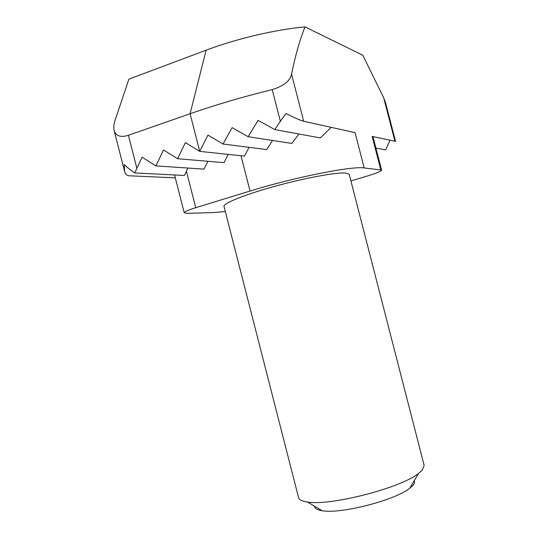 <?xml version="1.0" encoding="UTF-8"?>
<svg xmlns="http://www.w3.org/2000/svg" width="538" height="538" viewBox="0 0 538 538"><rect width="100%" height="100%" fill="white"/><g stroke="black" fill="none" stroke-linecap="round" stroke-linejoin="round"><path stroke-width="0.81" d="M350.897 180.903L367.508 175.96C376.513 173.223 381.207 171.259 381.59 170.075L364.172 167.93L355.073 132.63L303.674 121.252C300.695 120.532 294.797 117.95 285.987 113.511L280.345 121.265L272.215 89.611C242.994 96.793 215.624 104.836 190.096 113.733L128.434 135.273C120.64 137.694 115.878 136.08 114.13 130.438L124.547 171.286C125.314 174.157 126.86 175.657 129.187 175.785L175.314 177.856M272.215 89.611C283.896 85.898 290.338 80.72 291.542 74.062C295.47 55.165 299.962 39.442 305.019 26.9C275.395 29.57 236.565 38.675 206.108 50.182L190.096 113.733L199.732 151.386L244.454 156.094L249.101 147.338M394.979 141.467L383.728 97.876L385.598 102.899L395.524 141.359L372.168 136.417L380.756 169.719M375.921 148.078L385.652 149.86L389.976 140.364M422.343 470.044L424.132 465.336L349.209 174.332L345.88 173.048C336.761 172.14 305.328 177.876 274.979 186.256C244.582 194.615 222.887 203.458 224.023 206.478L298.556 497.576C299.128 499.768 302.094 501.248 307.467 502.008C329.875 506.211 400.844 487.986 418.463 473.507L422.343 470.044M314.569 506.211C314.663 508.437 317.191 509.937 322.148 510.703C340.419 514.281 395.497 500.138 409.781 488.201L412.935 485.33C414.482 483.494 414.919 481.927 414.26 480.616M364.172 167.93C352.027 165.892 294.38 177.284 250.049 191.044L195.738 207.681C188.145 210.055 184.319 211.764 184.252 212.813L186.968 213.324L213.62 212.537L225.321 211.548M195.738 207.681L186.41 171.205L184.447 175.469L134.762 172.947C130.028 169.692 126.524 166.874 124.258 164.487L124.547 171.286M114.13 130.438C113.451 127.627 113.753 124.265 115.051 120.371L128.905 79.153L206.108 50.182M383.728 97.876L362.82 55.239L305.019 26.9M298.893 133.989L291.831 143.424L248.132 136.713L232.113 127.647L223.035 144.009L207.917 135.078L199.732 151.386L185.408 142.577L177.594 158.717L224.037 162.664L228.166 154.379M280.345 121.265L274.891 129.604L258.038 120.384L248.132 136.713M272.49 140.452L266.761 149.598L223.035 144.009M186.41 171.205L187.95 168.044M134.762 172.947L142.072 157.183L155.892 165.899L163.525 149.954L177.594 158.717M207.87 161.292L204.003 169.12L155.892 165.899M331.179 127.345L320.392 137.923L274.891 129.604M303.674 121.252L291.542 74.062M136.84 168.226L128.434 135.273M250.049 191.044L240.997 155.731M409.781 488.201L418.463 473.507M322.148 510.703L307.467 502.008M174.581 174.971L184.252 212.813M372.955 136.591L381.59 170.075"/></g></svg>
